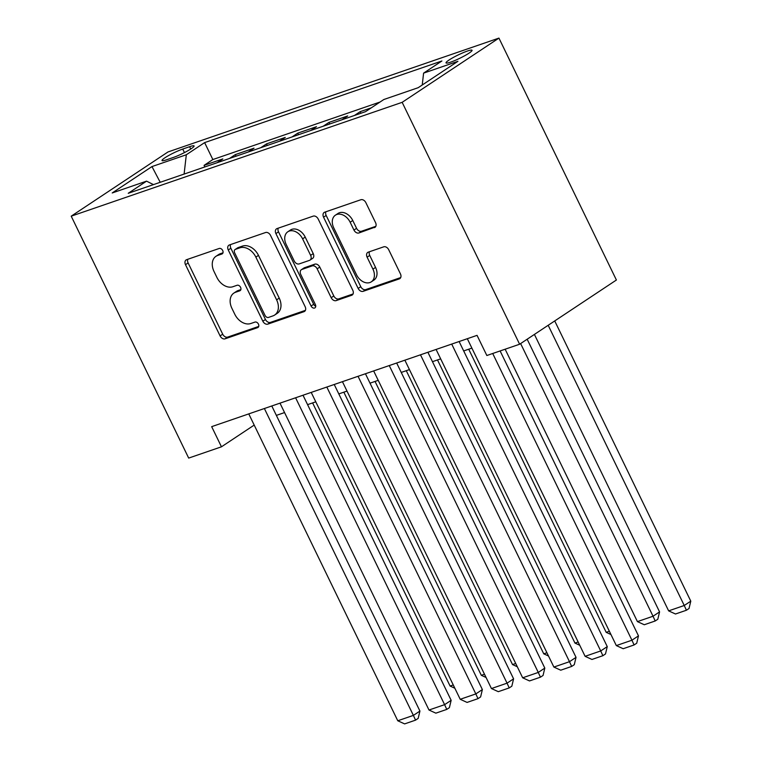 <?xml version="1.0" encoding="UTF-8"?>
<svg xmlns="http://www.w3.org/2000/svg" width="762" height="762" viewBox="0 0 762 762"><rect width="100%" height="100%" fill="white"/><g stroke="black" fill="none" stroke-linecap="round" stroke-linejoin="round"><path stroke-width="1.14" d="M222.695 250.507A3.105 2.238 -123.6 0 0 219.208 248.469L186.642 259.671A4.439 3.191 -123.6 0 0 186.119 259.937A4.439 3.191 -123.6 0 0 185.499 264.69L220.094 335.918A4.439 3.191 -123.6 0 0 225.076 338.823L257.642 327.622A3.105 2.238 -123.6 0 0 258.013 327.441A3.105 2.238 -123.6 0 0 258.442 324.117A3.105 2.238 -123.6 0 0 254.946 322.088L250.736 323.536A14.192 10.211 -123.6 0 1 234.782 314.239L231.896 308.305A14.192 10.211 -123.6 0 1 233.858 293.103A14.192 10.211 -123.6 0 1 235.553 292.265L239.773 290.817A3.105 2.238 -123.6 0 0 240.144 290.636A3.105 2.238 -123.6 0 0 240.573 287.312A3.105 2.238 -123.6 0 0 237.077 285.274L232.867 286.731A14.192 10.211 -123.6 0 1 216.903 277.435L214.027 271.501A14.192 10.211 -123.6 0 1 215.979 256.299A14.192 10.211 -123.6 0 1 217.684 255.46L221.894 254.013A3.105 2.238 -123.6 0 0 222.266 253.832A3.105 2.238 -123.6 0 0 222.695 250.507M467.42 51.035A14.459 1.848 -25.9 0 0 453.171 57.55A14.459 1.848 -25.9 0 0 446.037 62.903A14.459 1.848 -25.9 0 0 450.675 62.141A14.459 1.848 -25.9 0 0 464.925 55.616A14.459 1.848 -25.9 0 0 472.059 50.273A14.459 1.848 -25.9 0 0 467.42 51.035M374.409 227.638A4.439 3.191 -123.6 0 0 374.942 227.381A4.439 3.191 -123.6 0 0 375.552 222.628L365.855 202.644A4.439 3.191 -123.6 0 0 360.864 199.739L324.707 212.179A4.439 3.191 -123.6 0 0 324.174 212.436A4.439 3.191 -123.6 0 0 323.564 217.189L358.15 288.427A4.439 3.191 -123.6 0 0 363.141 291.332L399.298 278.892A4.439 3.191 -123.6 0 0 399.831 278.625A4.439 3.191 -123.6 0 0 400.441 273.882L388.715 249.736A4.439 3.191 -123.6 0 0 383.734 246.831L368.256 252.155A4.439 3.191 -123.6 0 0 367.722 252.422A4.439 3.191 -123.6 0 0 367.113 257.165L372.932 269.138A11.868 8.534 -123.6 0 1 371.294 281.845A11.868 8.534 -123.6 0 1 356.53 274.777L333.756 227.886A11.868 8.534 -123.6 0 1 335.394 215.179A11.868 8.534 -123.6 0 1 350.158 222.247L353.949 230.057A4.439 3.191 -123.6 0 0 358.94 232.962L375.39 226.99M71.209 216.17L188.681 458.086L221.456 446.808L211.674 426.653L477.05 335.356L486.842 355.511L519.617 344.233L402.155 102.327L71.209 216.17L167.992 151.952L498.939 38.1L402.155 102.327M270.548 235.429A4.439 3.191 -123.6 0 0 265.557 232.524L229.4 244.964A4.439 3.191 -123.6 0 0 228.867 245.231A4.439 3.191 -123.6 0 0 228.257 249.974L262.842 321.212A4.439 3.191 -123.6 0 0 267.833 324.117L303.99 311.677A4.439 3.191 -123.6 0 0 304.524 311.42A4.439 3.191 -123.6 0 0 305.133 306.667L270.548 235.429M277.054 228.571L313.211 216.132A4.439 3.191 -123.6 0 1 318.202 219.037L352.787 290.274A4.439 3.191 -123.6 0 1 352.177 295.027A4.439 3.191 -123.6 0 1 351.644 295.285L336.166 300.609A4.439 3.191 -123.6 0 1 331.184 297.704L317.154 268.815A4.439 3.191 -123.6 0 0 312.172 265.909L301.904 269.443A4.439 3.191 -123.6 0 0 301.371 269.7A4.439 3.191 -123.6 0 0 300.761 274.453L315.363 304.533A3.105 2.238 -123.6 0 1 314.935 307.858A3.105 2.238 -123.6 0 1 311.077 306.01L275.911 233.582A4.439 3.191 -123.6 0 1 276.52 228.838A4.439 3.191 -123.6 0 1 277.054 228.571M371.294 107.833L360.188 111.652L360.959 113.233M341.928 119.777L347.701 115.948L328.965 122.396L329.736 123.977M310.705 130.521L316.478 126.692L297.742 133.14L298.513 134.712M279.483 141.265L285.255 137.436L266.529 143.875L267.291 145.456M248.26 152L254.032 148.171L235.306 154.619L229.533 158.448M236.068 156.2L235.306 154.619M166.516 159.81L173.384 157.448A14.011 1.791 -25.9 0 0 187.185 151.133A14.011 1.791 -25.9 0 0 194.1 145.952A14.011 1.791 -25.9 0 0 189.605 146.695L182.737 149.057A14.011 1.791 -25.9 0 0 168.935 155.372A14.011 1.791 -25.9 0 0 162.02 160.553A14.011 1.791 -25.9 0 0 166.516 159.81M422.234 85.001L423.596 73.133L441.903 60.979L204.626 142.608L186.309 154.762L184.109 174.069M423.596 73.133L457.933 61.312L418.176 87.697L383.829 99.517L365.522 111.662L128.245 193.291L146.552 181.146L112.214 192.957L151.971 166.573L186.309 154.762M260.756 147.704L266.529 143.875M291.97 136.97L297.742 133.14M323.193 126.225L328.965 122.396M354.416 115.481L360.188 111.652M380.057 102.022L212.846 159.544L204.083 165.354L222.818 158.915L217.046 162.744M519.617 344.233L616.401 280.016L498.939 38.1M276.358 415.385L284.559 412.566M307.581 404.641L315.782 401.822M338.804 393.906L347.005 391.087M370.018 383.162L378.219 380.343M401.241 372.428L409.442 369.599M432.464 361.683L440.665 358.864M463.687 350.939L471.888 348.12M221.456 446.808L254.203 425.082M204.854 166.935L204.083 165.354M212.846 159.544L204.626 142.608M153.467 184.614L146.552 181.146M160.22 182.289L151.971 166.573M222.99 252.803L220.294 253.727A14.192 10.211 -123.6 0 0 218.599 254.565L215.979 256.299M233.858 293.103L236.468 291.37A14.192 10.211 -123.6 0 1 238.173 290.532L240.859 289.608M187.852 259.261A4.439 3.191 -123.6 0 0 188.119 262.947L222.704 334.185A4.439 3.191 -123.6 0 0 227.695 337.09L258.728 326.412M230.6 244.554A4.439 3.191 -123.6 0 0 230.867 248.241L265.462 319.478A4.439 3.191 -123.6 0 0 270.443 322.383L305.4 310.353M235.458 249.345A3.105 2.238 -123.6 0 0 235.087 249.526A3.105 2.238 -123.6 0 0 234.658 252.86L265.024 315.382A3.105 2.238 -123.6 0 0 268.51 317.421L272.958 315.887A14.192 10.211 -123.6 0 0 274.653 315.049A14.192 10.211 -123.6 0 0 276.616 299.847L255.861 257.108A14.192 10.211 -123.6 0 0 239.897 247.821L235.458 249.345L238.077 247.612A3.105 2.238 -123.6 0 0 237.706 247.793L235.087 249.526M274.653 315.049L277.273 313.315A14.192 10.211 -123.6 0 0 279.225 298.113L276.616 299.847M238.077 247.612L242.516 246.078A14.192 10.211 -123.6 0 1 258.47 255.375L279.225 298.113M353.054 293.961L338.785 298.875L336.166 300.609M301.371 269.7L303.99 267.967A4.439 3.191 -123.6 0 1 304.514 267.71L314.782 264.176A4.439 3.191 -123.6 0 1 319.773 267.081L333.804 295.97A4.439 3.191 -123.6 0 0 338.785 298.875M278.254 228.162A4.439 3.191 -123.6 0 0 278.521 231.848L313.687 304.276A3.105 2.238 -123.6 0 0 315.744 306.248M302.6 238.839A11.868 8.534 -123.6 0 0 287.836 231.772A11.868 8.534 -123.6 0 0 286.198 244.478L294.227 260.995A4.439 3.191 -123.6 0 0 299.209 263.9L309.477 260.366A4.439 3.191 -123.6 0 0 310.01 260.109A4.439 3.191 -123.6 0 0 310.62 255.356L302.6 238.839L305.21 237.096A11.868 8.534 -123.6 0 0 290.455 230.029L287.836 231.772M310.01 260.109L312.62 258.375A4.439 3.191 -123.6 0 0 313.239 253.622L310.62 255.356M305.21 237.096L313.239 253.622M335.394 215.179L338.014 213.446A11.868 8.534 -123.6 0 1 352.768 220.504L356.568 228.324A4.439 3.191 -123.6 0 0 361.55 231.229L375.828 226.314M371.294 281.845L373.904 280.111A11.868 8.534 -123.6 0 0 375.542 267.405L372.932 269.138M369.465 251.746A4.439 3.191 -123.6 0 0 369.732 255.432L375.542 267.405M325.907 211.76A4.439 3.191 -123.6 0 0 326.174 215.456L360.769 286.693A4.439 3.191 -123.6 0 0 365.75 289.598L400.707 277.568M453.266 684.962L450.094 686.048L312.611 402.917M450.094 686.048L454.847 688.229M264.376 408.518L413.385 715.394L419.929 711.06L271.786 405.965M248.764 413.89L397.774 720.766L413.385 715.394L415.557 720.138L404.622 723.9L397.774 720.766M419.929 711.06L418.167 718.404L415.557 720.138M484.489 674.218L481.317 675.313L343.833 392.173M481.317 675.313L486.07 677.485M515.703 663.483L512.531 664.569L375.047 381.429M512.531 664.569L517.293 666.75M546.926 652.739L543.754 653.825L406.27 370.694M543.754 653.825L548.516 656.006M578.148 641.995L574.977 643.09L437.493 359.95M574.977 643.09L579.739 645.262M295.599 397.774L444.608 704.659L451.152 700.316L303.009 395.23M279.987 403.146L428.996 710.022L444.608 704.659L446.77 709.403L435.845 713.156L428.996 710.022M451.152 700.316L449.389 707.66L446.77 709.403M326.822 387.039L475.831 693.915L482.375 689.572L334.232 384.486M311.21 392.411L460.219 699.287L475.831 693.915L477.993 698.659L467.068 702.421L460.219 699.287M482.375 689.572L480.612 696.925L477.993 698.659M358.045 376.295L507.054 683.171L513.588 678.837L365.446 373.751M342.433 381.667L491.442 688.543L507.054 683.171L509.216 687.915L498.291 691.677L491.442 688.543M513.588 678.837L511.835 686.181L509.216 687.915M389.258 365.56L538.277 672.436L544.811 668.093L396.669 363.007M373.647 370.923L522.665 677.799L538.277 672.436L540.439 677.18L529.514 680.933L522.665 677.799M544.811 668.093L543.058 675.446L540.439 677.18M609.371 631.26L606.2 632.346L468.716 349.215M606.2 632.346L610.953 634.527M420.481 354.816L569.49 661.692L576.034 657.349L427.892 352.263M404.87 360.188L553.879 667.064L569.49 661.692L571.662 666.436L560.727 670.198L553.879 667.064M576.034 657.349L574.272 664.702L571.662 666.436M520.627 343.567L653.034 616.239L637.423 621.611L505.149 349.215M659.568 611.896L657.816 619.249L655.196 620.982L653.034 616.239L659.568 611.896L527.171 339.233M655.196 620.982L644.271 624.745L637.423 621.611M451.704 344.072L600.713 650.948L607.257 646.614L459.115 341.528M436.093 349.444L585.102 656.32L600.713 650.948L602.885 655.701L591.95 659.454L585.102 656.32M607.257 646.614L605.495 653.958L602.885 655.701M548.183 325.279L684.247 605.495L668.636 610.867L534.41 334.423M690.791 601.161L689.029 608.505L686.419 610.238L684.247 605.495L690.791 601.161L554.726 320.945M686.419 610.238L675.484 614.001L668.636 610.867M492.709 353.492L631.936 640.213L638.48 635.87L500.12 350.949M467.316 338.699L616.325 645.585L631.936 640.213L634.098 644.957L623.173 648.719L616.325 645.585M638.48 635.87L636.718 643.223L634.098 644.957M184.452 152.59L182.737 149.057M190.738 149.028L189.605 146.695M220.294 253.727L217.684 255.46M240.449 290.36L239.773 290.817M238.173 290.532L235.553 292.265M258.328 327.165L257.642 327.622M227.695 337.09L225.076 338.823M222.704 334.185L220.094 335.918M188.119 262.947L185.499 264.69M222.58 253.555L221.894 254.013M304.971 311.029L303.99 311.677M270.443 322.383L267.833 324.117M265.462 319.478L262.842 321.212M230.867 248.241L228.257 249.974M258.47 255.375L255.861 257.108M242.516 246.078L239.897 247.821M352.625 294.637L351.644 295.285M333.804 295.97L331.184 297.704M319.773 267.081L317.154 268.815M314.782 264.176L312.172 265.909M304.514 267.71L301.904 269.443M313.687 304.276L311.077 306.01M278.521 231.848L275.911 233.582M361.55 231.229L358.94 232.962M356.568 228.324L353.949 230.057M352.768 220.504L350.158 222.247M369.732 255.432L367.113 257.165M400.279 278.244L399.298 278.892M365.75 289.598L363.141 291.332M360.769 286.693L358.15 288.427M326.174 215.456L323.564 217.189"/></g></svg>
